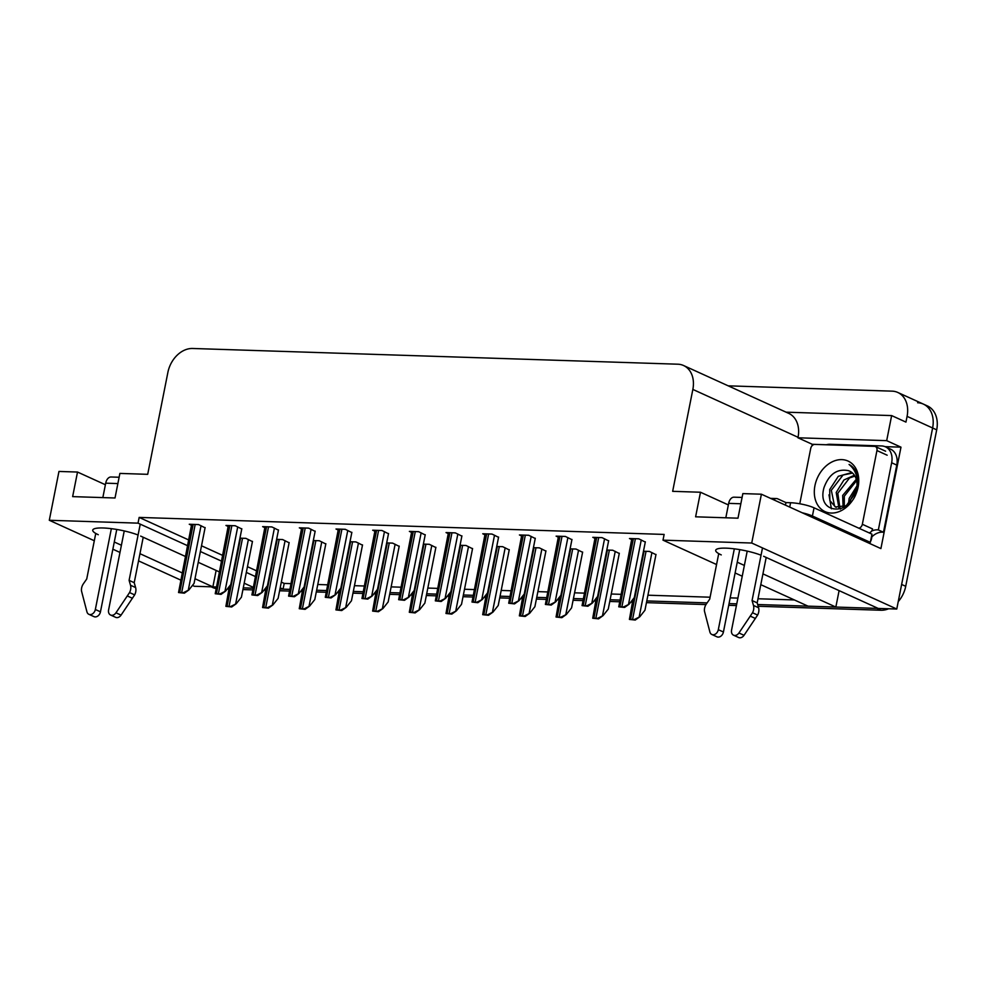 <?xml version="1.0" encoding="UTF-8"?>
<svg xmlns="http://www.w3.org/2000/svg" width="986" height="986" viewBox="0 0 986 986"><rect width="100%" height="100%" fill="white"/><g stroke="black" fill="none" stroke-linecap="round" stroke-linejoin="round"><path stroke-width="1.48" d="M761.056 555.204A27.263 5.374 -168.8 0 0 732.487 548.623A27.263 5.374 -168.8 0 0 715.7 550.299A27.263 5.374 -168.8 0 0 721.247 554.908M737.245 562.193L744.368 565.434M762.93 573.877L835.845 607.056L808.039 606.156L760.785 584.661M716.563 564.534L662.999 540.155L751.726 543.027L896.767 609.028L878.23 608.436L763.62 556.277M742.236 576.218L735.112 572.977M811.934 445.906L812.254 444.292L826.379 444.748M885.058 446.646L900.982 447.163L880.905 548.586L761.402 494.208L742.852 493.604L737.984 518.18L695.611 516.812L700.479 492.236L672.662 491.336L692.85 389.421A25.55 19.227 -65.5 0 0 683.569 365.523A25.55 19.227 -65.5 0 0 677.85 364.204L192.603 348.477A25.55 19.227 -65.5 0 0 167.879 372.412L147.703 474.328L119.885 473.416L115.017 497.992L72.644 496.624L77.512 472.047L58.963 471.444L49.3 520.275L94.299 540.747M812.254 444.292L797.945 437.784L886.685 440.656L900.982 447.163M797.945 437.784L798.044 437.291A25.55 19.227 -65.5 0 0 788.763 413.393L683.569 365.523M886.685 440.656L891.64 415.587L786.088 412.173M728.21 385.834L892.083 391.146A25.55 19.227 114.5 0 1 897.802 392.465A25.55 19.227 114.5 0 1 907.083 416.363L905.949 422.094L891.64 415.587M917.621 402.756A25.55 19.227 114.5 0 1 923.327 404.075A25.55 19.227 114.5 0 1 932.62 427.986L896.767 609.028M751.726 543.027L761.402 494.208M112.86 549.19L119.972 552.431M138.533 560.874L180.611 580.027M192.467 585.425L194.341 586.276L212.877 586.867L194.994 578.733M114.277 542.004L121.401 545.246M139.963 553.688L182.04 572.841M138.089 535.016A27.263 5.374 -168.8 0 0 109.508 528.447A27.263 5.374 -168.8 0 0 92.733 530.111A27.263 5.374 -168.8 0 0 98.28 534.72M253.02 587.225L244.195 583.207M219.151 571.818L198.248 562.303M185.294 556.412L140.653 536.101M280.197 587.841L283.068 589.147L279.95 589.049L289.527 589.357M265.912 588.593L265.222 588.568L265.912 588.593M49.3 520.275L138.028 523.147L187.426 545.628M200.38 551.519L221.295 561.034M246.327 572.422L255.164 576.453M216.131 570.438L212.877 586.867M839.098 590.626L835.845 607.056M281.33 582.097L284.202 583.416L290.66 583.626M317.775 584.501L327.34 584.809M354.455 585.684L364.031 585.992M391.146 586.88L400.71 587.188M427.825 588.063L437.39 588.371M464.505 589.258L474.081 589.566M501.196 590.441L510.76 590.75M537.875 591.625L547.452 591.945M574.567 592.82L584.131 593.128M611.246 594.003L620.81 594.324M647.925 595.199L710.093 597.208M730.182 597.861L737.898 598.108M758 598.761L794.383 599.944M284.202 583.416L283.068 589.147M105.391 484.742L77.512 472.047M728.358 504.918L700.479 492.236M662.999 540.155L664.133 534.424L139.162 517.416L138.028 523.147M139.162 517.416L188.56 539.884M201.514 545.788L222.429 555.303M247.461 566.691L256.298 570.709M425.188 534.93L418.643 531.688L409.375 531.392L411.556 532.391M351.817 532.551L345.273 529.309L336.004 529.014L338.198 530.012M315.138 531.355L308.593 528.126L299.325 527.83L301.506 528.816M278.446 530.172L271.902 526.943L262.633 526.635L264.827 527.633M241.767 528.977L235.223 525.748L225.954 525.452L228.136 526.45M388.496 533.734L381.964 530.505L372.683 530.209L374.877 531.195M461.867 536.113L455.322 532.884L446.054 532.576L448.248 533.574M498.559 537.308L492.014 534.067L482.746 533.771L484.927 534.769M535.238 538.492L528.693 535.262L519.425 534.954L521.619 535.953M571.917 539.675L565.385 536.446L556.116 536.15L558.298 537.136M608.608 540.87L602.064 537.641L592.796 537.333L594.977 538.331M645.288 542.053L638.743 538.824L629.475 538.529L631.669 539.515M205.076 527.793L198.543 524.564L189.263 524.256L191.457 525.255M435.849 547.526L429.304 544.297L423.364 544.099M362.478 545.159L355.946 541.918L350.005 541.733M325.799 543.964L319.254 540.735L313.314 540.538M289.12 542.781L282.575 539.539L276.635 539.354M399.17 546.343L392.625 543.113L386.685 542.916M472.54 548.721L465.996 545.48L460.055 545.295M509.22 549.905L502.675 546.675L496.734 546.478M545.899 551.1L539.367 547.859L533.426 547.674M582.59 552.283L576.046 549.054L570.105 548.857M619.27 553.479L612.725 550.237L606.784 550.052M655.961 554.662L649.417 551.433L643.476 551.236M252.428 541.585L245.884 538.356L239.943 538.159M216.156 586.978L214.196 586.916A25.55 19.227 114.5 0 1 212.89 586.818M878.119 608.387A25.55 19.227 114.5 0 1 876.899 608.387L757.655 604.529M736.764 603.851L729.048 603.592M707.11 602.89L646.791 600.93M632.753 600.474L632.063 600.449M619.676 600.055L610.112 599.747M596.074 599.291L595.384 599.266M582.997 598.859L573.421 598.551M559.395 598.095L558.705 598.071M546.318 597.676L536.741 597.368M522.703 596.912L522.013 596.887M509.626 596.481L500.062 596.173M486.024 595.717L485.334 595.704M472.947 595.298L463.371 594.989M449.333 594.533L448.642 594.509M436.256 594.114L426.691 593.794M412.653 593.35L411.963 593.325M399.576 592.919L390 592.611M375.974 592.155L375.284 592.13M362.897 591.736L353.321 591.427M339.283 590.971L338.592 590.947M326.206 590.54L316.642 590.232M302.603 589.776L301.913 589.751M252.835 588.161L243.271 587.853M229.233 587.397L228.542 587.385M897.802 392.465L923.327 404.075A25.55 19.227 114.5 0 1 932.62 427.986L901.635 584.451L905.715 586.313A25.55 19.227 114.5 0 1 898.234 601.633M923.327 404.075L927.419 405.936A25.55 19.227 114.5 0 1 936.7 429.847L905.715 586.313M888.62 608.769A25.55 19.227 114.5 0 1 880.991 610.248L758.16 606.267M736.419 605.564L728.716 605.318M705.964 604.578L646.459 602.643M632.42 602.187L630.732 602.138M619.344 601.768L609.767 601.46M595.729 601.004L594.053 600.955M582.652 600.585L573.088 600.264M559.05 599.821L557.361 599.759M545.973 599.389L536.409 599.081M522.37 598.625L520.682 598.576M509.294 598.206L499.717 597.898M485.679 597.442L484.003 597.38M472.602 597.011L463.038 596.703M449 596.247L447.311 596.197M435.923 595.827L426.346 595.519M412.308 595.063L410.632 595.002M399.231 594.632L389.667 594.324M375.629 593.868L373.94 593.818M362.552 593.449L352.988 593.141M338.95 592.685L337.261 592.623M325.873 592.253L316.296 591.945M302.258 591.489L300.582 591.44M289.181 591.07L279.617 590.762M265.579 590.306L263.891 590.257M252.502 589.887L242.926 589.566M228.888 589.123L227.211 589.061M215.848 588.506A25.55 19.227 114.5 0 1 212.569 587.459L211.164 586.818M252.478 541.351L241.422 597.183L236.221 603.752L230.675 606.501A4.264 0.838 -168.8 0 0 229.035 606.353L227.051 606.279A4.264 0.838 -168.8 0 0 225.893 606.353L229.467 586.214M236.221 603.752L231.71 606.969L225.893 606.353M231.71 606.969L230.675 606.501M205.125 527.559L194.069 583.392L188.868 589.961L183.322 592.709A4.264 0.838 -168.8 0 0 181.683 592.549L179.698 592.487A4.264 0.838 -168.8 0 0 178.54 592.549L191.641 524.342M188.868 589.961L184.357 593.178L178.54 592.549M184.357 593.178L183.322 592.709M289.157 542.546L278.101 598.379L272.912 604.936L267.366 607.696A4.264 0.838 -168.8 0 0 265.727 607.536L263.73 607.475A4.264 0.838 -168.8 0 0 262.572 607.536L266.158 587.397M272.912 604.936L268.402 608.165L262.572 607.536M268.402 608.165L267.366 607.696M325.848 543.73L314.793 599.562L309.592 606.131L304.045 608.88A4.264 0.838 -168.8 0 0 302.406 608.719L300.422 608.658A4.264 0.838 -168.8 0 0 299.263 608.719L302.838 588.58M309.592 606.131L305.081 609.348L299.263 608.719M305.081 609.348L304.045 608.88M362.528 544.913L351.472 600.757L346.271 607.314L340.725 610.063A4.264 0.838 -168.8 0 0 339.085 609.915L337.101 609.853A4.264 0.838 -168.8 0 0 335.943 609.915L339.517 589.776M346.271 607.314L341.76 610.544L335.943 609.915M341.76 610.544L340.725 610.063M241.816 528.742L230.761 584.587L225.56 591.144L220.014 593.892A4.264 0.838 -168.8 0 0 218.374 593.745L216.39 593.683A4.264 0.838 -168.8 0 0 215.231 593.745L228.321 525.526M225.56 591.144L221.049 594.373L215.231 593.745M221.049 594.373L220.014 593.892M278.496 529.938L267.44 585.77L262.239 592.34L256.693 595.088A4.264 0.838 -168.8 0 0 255.054 594.928L253.069 594.866A4.264 0.838 -168.8 0 0 251.911 594.928L265.012 526.709M262.239 592.34L257.728 595.556L251.911 594.928M257.728 595.556L256.693 595.088M315.175 531.121L304.119 586.966L298.931 593.523L293.384 596.271A4.264 0.838 -168.8 0 0 291.745 596.123L289.761 596.049A4.264 0.838 -168.8 0 0 288.59 596.123L301.691 527.904M298.931 593.523L294.42 596.74L288.59 596.123M294.42 596.74L293.384 596.271M351.866 532.317L340.811 588.149L335.61 594.718L330.063 597.467A4.264 0.838 -168.8 0 0 328.424 597.306L326.44 597.245A4.264 0.838 -168.8 0 0 325.281 597.306L338.371 529.088M335.61 594.718L331.099 597.935L325.281 597.306M331.099 597.935L330.063 597.467M747.203 551.125L731.563 630.116A5.435 4.092 114.5 0 0 733.535 635.194A5.435 4.092 114.5 0 0 738.933 632.987L752.515 612.75L757.618 615.067L744.036 635.304L738.933 632.987M867.31 542.399A17.033 3.352 11.2 0 1 870.33 542.362L871.957 534.165L814.042 507.815A17.033 3.352 -168.8 0 0 790.587 502.737L785.953 502.589L785.435 505.152M896.767 465.084A17.033 12.818 -65.5 0 0 890.58 449.148L885.465 446.831A17.033 12.818 114.5 0 1 891.652 462.767L878.353 529.938L883.468 532.267L896.767 465.084L891.652 462.767M826.256 444.785A17.033 12.818 114.5 0 1 830.015 444.279L881.657 445.943A17.033 12.818 114.5 0 1 885.465 446.831M870.49 541.573A8.517 5.349 -88.1 0 0 871.575 538.467L871.895 536.828A17.033 12.818 114.5 0 1 883.468 532.267M871.624 531.084A17.033 12.818 114.5 0 1 878.353 529.938M870.009 542.349A8.517 5.349 -88.1 0 1 869.245 543.286M870.33 542.362L812.415 516.011A17.033 3.352 -168.8 0 0 802.271 512.806M785.953 502.589L777.781 498.867A8.517 5.349 -88.1 0 0 776.426 498.546A8.517 5.349 -88.1 0 0 773.566 499.742M742.101 497.437L734.052 497.178A8.517 5.349 91.9 0 0 728.666 503.365L725.819 517.786M718.72 553.627L709.698 599.18L706.395 603.9A8.517 6.409 114.5 0 0 704.472 611.184L709.908 632.038A5.435 4.092 114.5 0 0 711.843 634.491A5.435 4.092 114.5 0 0 718.313 629.684L734.323 548.845M739.734 549.646L723.428 632.001L718.313 629.684M711.843 634.491L716.945 636.82A5.435 4.092 -65.5 0 0 723.428 632.001M752.072 600.548L757.186 602.877L758.591 607.758L753.477 605.429L752.072 600.548L762.498 547.933M766.184 557.447L757.186 602.877M733.535 635.194L738.65 637.523A5.435 4.092 -65.5 0 0 744.036 635.304M758.591 607.758A8.517 6.409 114.5 0 1 757.618 615.067M753.477 605.429A8.517 6.409 114.5 0 1 752.515 612.75M750.297 616.139L755.399 618.468M124.236 530.936L108.596 609.927A5.435 4.092 114.5 0 0 110.568 615.017A5.435 4.092 114.5 0 0 115.966 612.799L129.548 592.561L134.651 594.878L121.068 615.116L115.966 612.799M119.133 477.249L111.085 476.99A8.517 5.349 91.9 0 0 105.699 483.177L102.84 497.597M95.753 533.438L86.731 578.992L83.428 583.724A8.517 6.409 114.5 0 0 81.505 591.008L86.941 611.85A5.435 4.092 114.5 0 0 88.876 614.315A5.435 4.092 114.5 0 0 95.346 609.496L111.356 528.656M116.767 529.457L100.461 611.825L95.346 609.496M88.876 614.315L93.978 616.632A5.435 4.092 -65.5 0 0 100.461 611.825M129.104 580.36L134.219 582.689L135.612 587.57L130.509 585.24L129.104 580.36L140.234 524.158M143.216 537.259L134.219 582.689M110.568 615.017L115.67 617.335A5.435 4.092 -65.5 0 0 121.068 615.116M135.612 587.57A8.517 6.409 114.5 0 1 134.651 594.878M130.509 585.24A8.517 6.409 114.5 0 1 129.548 592.561M127.33 595.963L132.432 598.28M858.128 487.035A27.768 20.903 114.5 0 1 831.247 513.053A27.768 20.903 114.5 0 1 814.941 485.642A27.768 20.903 114.5 0 1 841.822 459.624A27.768 20.903 114.5 0 1 858.128 487.035M824 487.602C815.94 516.035 853.346 516.233 857.573 487.823L857.808 477.236C856.587 471.16 853.679 466.908 849.057 464.455C856.058 470.236 858.633 478.395 856.76 488.933L855.454 493.173A19.252 14.494 -65.5 0 0 856.612 489.155A19.252 14.494 -65.5 0 0 849.624 471.135A19.252 14.494 -65.5 0 0 848.243 470.618C837.077 468.498 828.992 474.167 824 487.602M851.879 472.516L838.31 476.312L829.707 489.561L829.842 500.494L835.401 506.977L846.198 505.744L855.454 493.173M852.557 473.095L843.067 474.993L831.321 490.288L834.55 506.077L836.227 507.309M854.936 476.102L849.55 477.939L837.804 493.246L839.899 507.815M854.394 475.24L843.905 479.997L836.19 492.507L838.913 507.815M839.604 508.468L840.417 509.096M856.624 480.589L844.299 496.192L844.299 506.73M856.292 479.282L842.673 495.453L843.104 507.186M856.76 488.304L850.782 499.15L850.178 502.441M857.031 485.765L849.156 498.411L848.441 504.105M849.673 471.16L848.243 470.618M799.769 503.772L810.726 448.408A4.264 3.204 114.5 0 1 814.855 444.415L874.446 446.35A4.264 3.204 114.5 0 1 875.395 446.559A4.264 3.204 114.5 0 1 876.948 450.553L862.343 524.281A4.264 3.204 114.5 0 1 858.868 528.213M862.343 524.281L872.561 528.927A4.264 3.204 114.5 0 1 869.085 532.859M828.992 494.836L831.408 508.825M399.219 546.108L388.164 601.941L382.962 608.51L377.416 611.258A4.264 0.838 -168.8 0 0 375.777 611.098L373.793 611.037A4.264 0.838 -168.8 0 0 372.634 611.098L376.208 590.959M382.962 608.51L378.451 611.727L372.634 611.098M378.451 611.727L377.416 611.258M435.898 547.292L424.843 603.136L419.642 609.693L414.095 612.442A4.264 0.838 -168.8 0 0 412.456 612.294L410.472 612.232A4.264 0.838 -168.8 0 0 409.313 612.294L412.887 592.155M419.642 609.693L415.131 612.922L409.313 612.294M415.131 612.922L414.095 612.442M472.577 548.487L461.522 604.319L456.333 610.889L450.787 613.637A4.264 0.838 -168.8 0 0 449.148 613.477L447.151 613.415A4.264 0.838 -168.8 0 0 445.992 613.477L449.579 593.338M456.333 610.889L451.822 614.105L445.992 613.477M451.822 614.105L450.787 613.637M388.546 533.5L377.49 589.332L372.289 595.901L366.743 598.65A4.264 0.838 -168.8 0 0 365.116 598.502L363.119 598.428A4.264 0.838 -168.8 0 0 361.961 598.502L375.062 530.283M372.289 595.901L367.79 599.118L361.961 598.502M367.79 599.118L366.743 598.65M425.237 534.695L414.182 590.528L408.98 597.085L403.434 599.845A4.264 0.838 -168.8 0 0 401.795 599.685L399.811 599.624A4.264 0.838 -168.8 0 0 398.652 599.685L411.741 531.466M408.98 597.085L404.47 600.314L398.652 599.685M404.47 600.314L403.434 599.845M461.916 535.879L450.861 591.711L445.66 598.28L440.113 601.029A4.264 0.838 -168.8 0 0 438.474 600.868L436.49 600.807A4.264 0.838 -168.8 0 0 435.331 600.868L448.433 532.662M445.66 598.28L441.149 601.497L435.331 600.868M441.149 601.497L440.113 601.029M509.269 549.67L498.213 605.503L493.012 612.072L487.466 614.82A4.264 0.838 -168.8 0 0 485.827 614.672L483.843 614.598A4.264 0.838 -168.8 0 0 482.684 614.672L486.258 594.533M493.012 612.072L488.501 615.289L482.684 614.672M488.501 615.289L487.466 614.82M545.948 550.866L534.893 606.698L529.692 613.267L524.145 616.016A4.264 0.838 -168.8 0 0 522.506 615.856L520.522 615.794A4.264 0.838 -168.8 0 0 519.363 615.856L522.937 595.717M529.692 613.267L525.181 616.484L519.363 615.856M525.181 616.484L524.145 616.016M582.64 552.049L571.584 607.881L566.383 614.451L560.837 617.199A4.264 0.838 -168.8 0 0 559.198 617.051L557.213 616.977A4.264 0.838 -168.8 0 0 556.055 617.039L559.629 596.912M566.383 614.451L561.872 617.667L556.055 617.039M561.872 617.667L560.837 617.199M619.319 553.245L608.263 609.077L603.062 615.634L597.516 618.382A4.264 0.838 -168.8 0 0 595.877 618.234L593.892 618.173A4.264 0.838 -168.8 0 0 592.734 618.234L596.308 598.095M603.062 615.634L598.551 618.863L592.734 618.234M598.551 618.863L597.516 618.382M655.998 554.428L644.943 610.26L639.754 616.829L634.208 619.578A4.264 0.838 -168.8 0 0 632.568 619.418L630.572 619.356A4.264 0.838 -168.8 0 0 629.413 619.418L633 599.278M639.754 616.829L635.243 620.046L629.413 619.418M635.243 620.046L634.208 619.578M498.596 537.062L487.54 592.906L482.351 599.463L476.805 602.212A4.264 0.838 -168.8 0 0 475.166 602.064L473.181 602.002A4.264 0.838 -168.8 0 0 472.011 602.064L485.112 533.845M482.351 599.463L477.84 602.692L472.011 602.064M477.84 602.692L476.805 602.212M535.287 538.257L524.232 594.09L519.03 600.659L513.484 603.407A4.264 0.838 -168.8 0 0 511.845 603.247L509.861 603.185A4.264 0.838 -168.8 0 0 508.702 603.247L521.791 535.028M519.03 600.659L514.519 603.876L508.702 603.247M514.519 603.876L513.484 603.407M571.966 539.441L560.911 595.285L555.71 601.842L550.163 604.591A4.264 0.838 -168.8 0 0 548.536 604.443L546.54 604.381A4.264 0.838 -168.8 0 0 545.381 604.443L558.483 536.224M555.71 601.842L551.211 605.071L545.381 604.443M551.211 605.071L550.163 604.591M608.658 540.636L597.602 596.468L592.401 603.038L586.855 605.786A4.264 0.838 -168.8 0 0 585.216 605.626L583.231 605.564A4.264 0.838 -168.8 0 0 582.073 605.626L595.162 537.407M592.401 603.038L587.89 606.254L582.073 605.626M587.89 606.254L586.855 605.786M645.337 541.819L634.281 597.652L629.08 604.221L623.534 606.969A4.264 0.838 -168.8 0 0 621.895 606.821L619.911 606.747A4.264 0.838 -168.8 0 0 618.752 606.821L631.853 538.602M629.08 604.221L624.569 607.438L618.752 606.821M624.569 607.438L623.534 606.969M907.083 416.363L936.7 429.847M692.85 389.421L798.044 437.291M880.991 610.248L876.899 608.387M216.008 587.73L214.196 586.916M240.535 538.183L227.051 606.279M242.519 538.245L229.035 606.353M248.386 539.49L235.716 603.518M193.182 524.392L179.698 592.487M195.179 524.453L181.683 592.549M201.045 525.698L188.363 589.727M277.226 539.367L263.73 607.475M279.211 539.428L265.727 607.536M285.077 540.685L272.395 604.714M313.905 540.562L300.422 608.658M315.89 540.624L302.406 608.719M321.756 541.869L309.086 605.897M350.585 541.745L337.101 609.853M352.581 541.807L339.085 609.915M358.448 543.064L345.766 607.093M229.874 525.575L216.39 593.683M231.858 525.637L218.374 593.745M237.725 526.894L225.054 590.91M266.553 526.758L253.069 594.866M268.537 526.832L255.054 594.928M274.416 528.077L261.734 592.105M303.244 527.954L289.761 596.049M305.229 528.015L291.745 596.123M311.095 529.26L298.413 593.289M339.923 529.137L326.44 597.245M341.908 529.211L328.424 597.306M347.775 530.456L335.104 594.484M789.724 507.1L790.587 502.737M812.415 516.011L814.042 507.815M728.666 503.365L740.843 503.76M105.699 483.177L117.876 483.571M876.948 450.553L887.153 455.199M387.276 542.941L373.793 611.037M389.26 543.003L375.777 611.098M395.127 544.247L382.445 608.276M423.955 544.124L410.472 612.232M425.94 544.186L412.456 612.294M431.806 545.431L419.136 609.459M460.647 545.307L447.151 613.415M462.631 545.381L449.148 613.477M468.498 546.626L455.815 610.654M376.603 530.332L363.119 598.428M378.599 530.394L365.116 598.502M384.466 531.639L371.784 595.667M413.294 531.516L399.811 599.624M415.279 531.577L401.795 599.685M421.145 532.834L408.475 596.863M449.973 532.711L436.49 600.807M451.958 532.773L438.474 600.868M457.837 534.018L445.154 598.046M497.326 546.503L483.843 614.598M499.31 546.564L485.827 614.672M505.177 547.809L492.507 611.838M534.005 547.686L520.522 615.794M536.002 547.76L522.506 615.856M541.869 549.005L529.186 613.033M570.697 548.882L557.213 616.977M572.681 548.943L559.198 617.051M578.548 550.188L565.865 614.216M607.376 550.065L593.892 618.173M609.36 550.126L595.877 618.234M615.239 551.384L602.557 615.412M644.068 551.26L630.572 619.356M646.052 551.322L632.568 619.418M651.919 552.567L639.236 616.595M486.665 533.894L473.181 602.002M488.649 533.956L475.166 602.064M494.516 535.213L481.834 599.241M523.344 535.09L509.861 603.185M525.328 535.151L511.845 603.247M531.195 536.396L518.525 600.425M560.023 536.273L546.54 604.381M562.02 536.335L548.536 604.443M567.887 537.58L555.204 601.608M596.715 537.456L583.231 605.564M598.699 537.53L585.216 605.626M604.566 538.775L591.896 602.803M633.394 538.652L619.911 606.747M635.378 538.713L621.895 606.821M641.257 539.958L628.575 603.987M770.522 498.361L776.426 498.546M875.395 446.559L885.613 451.206"/></g></svg>
